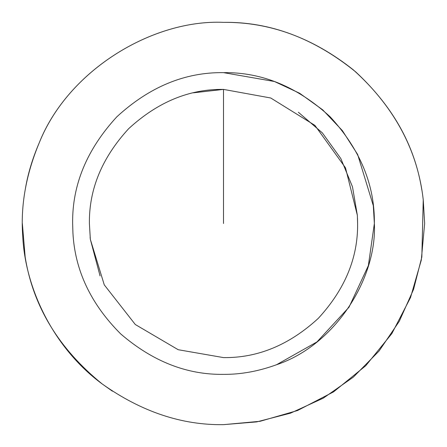 <?xml version="1.0" encoding="UTF-8"?>
<svg xmlns="http://www.w3.org/2000/svg" width="447" height="447" viewBox="0 0 447 447"><rect width="100%" height="100%" fill="white"/><g stroke="black" fill="none" stroke-linecap="round" stroke-linejoin="round"><path stroke-width="0.67" d="M90.339 239.329L89.4 223.5C88.942 189.277 102.033 157.668 128.675 128.675C157.668 102.033 189.277 88.942 223.5 89.4L270.748 97.999L314.911 125.383L345.503 167.832L357.349 215.314L357.6 223.5C358.058 257.723 344.967 289.332 318.325 318.325C289.332 344.967 257.723 358.058 223.5 357.6L178.197 349.716L135.307 324.522L104.263 284.862L90.339 239.329L100.061 275.905M298.333 112.225L322.393 132.927L340.832 158.568L352.487 186.829L357.349 215.286M193.467 92.808L223.5 89.4M276.548 364.73C258.439 371.301 240.76 374.513 223.5 374.362C186.891 374.888 152.611 361.394 120.662 333.881C90.769 303.938 74.856 270.212 72.917 232.708L72.638 223.5C72.118 184.997 86.847 149.438 116.823 116.823C149.438 86.847 184.997 72.118 223.5 72.638L274.464 81.505L299.624 93.25L322.717 109.85L342.391 130.636L357.639 154.466L373.306 205.693L374.362 223.5L368.356 265.635L349.012 307.201L316.962 341.921L276.548 364.73C335.697 344.95 377.106 277.878 374.362 223.5C374.882 184.997 360.153 149.438 330.177 116.823C297.562 86.847 262.003 72.118 223.5 72.638C184.997 72.118 149.438 86.847 116.823 116.823C86.847 149.438 72.118 184.997 72.638 223.5L72.917 232.708M112.381 391.17L102.179 383.945C53.484 348.101 24.959 288.091 22.724 235.781C20.501 205.665 25.965 174.771 39.112 143.113C68.827 68.614 154.31 19.255 223.5 22.35C270.033 21.657 314.129 38.196 355.79 71.967C395.304 108.694 417.789 151.287 423.242 199.759L424.65 223.5L421.292 260.104L410.525 297.54L391.863 333.574L365.735 365.735L333.574 391.863L297.54 410.525L260.104 421.292L223.5 424.65C181.8 425.287 141.364 411.715 102.179 383.945C58.78 348.705 33.106 306.402 25.166 257.025L22.35 223.5M423.242 199.759L421.834 257.025L413.576 289.321L399.333 321.197L379.067 351.018L353.342 377.128L323.304 398.143L290.522 413.157L256.718 421.89L223.5 424.65M25.166 189.975C27.736 174.358 32.391 158.735 39.112 143.113C67.726 70.665 152.148 19.299 223.5 22.35C269.597 21.914 312.878 37.749 353.342 69.872C391.756 104.414 414.587 144.448 421.834 189.975M223.5 223.5L223.5 89.4L223.5 223.5M90.115 237.318L90.344 239.368M357.6 223.5L357.499 218.32"/></g></svg>
